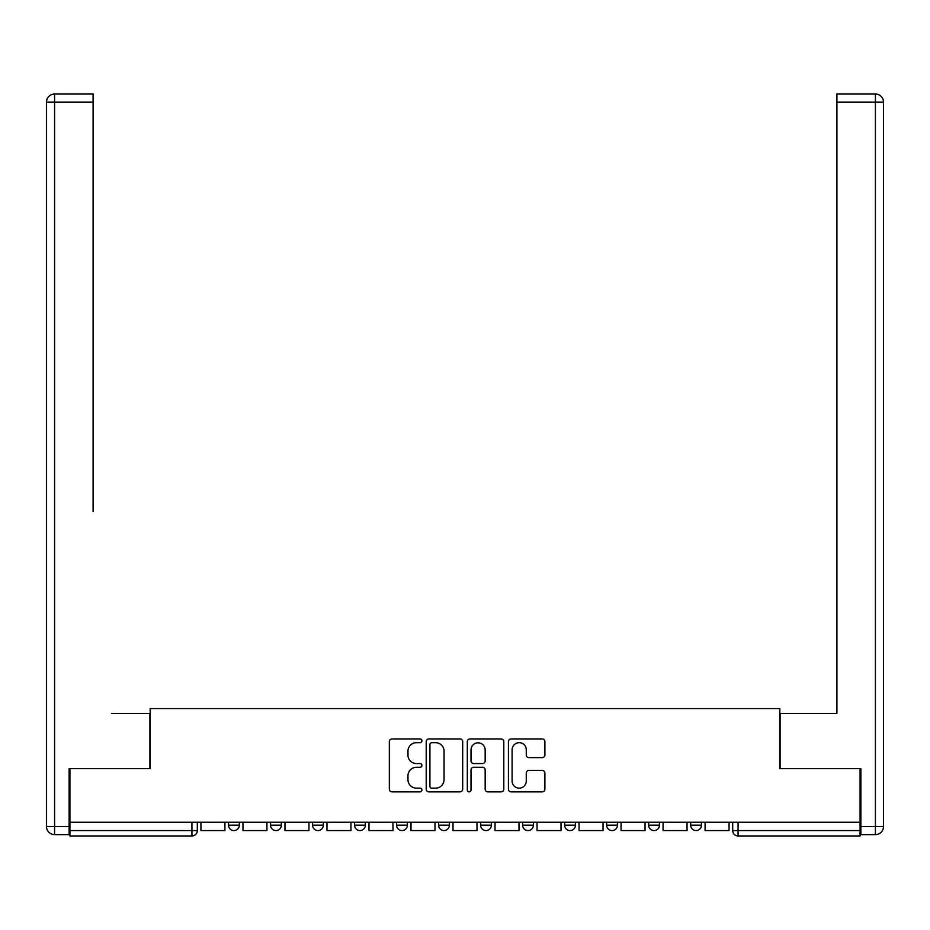 <?xml version="1.0" encoding="UTF-8"?>
<svg xmlns="http://www.w3.org/2000/svg" width="930" height="930" viewBox="0 0 930 930"><rect width="100%" height="100%" fill="white"/><g stroke="black" fill="none" stroke-linecap="round" stroke-linejoin="round"><path stroke-width="1.4" d="M421.918 740.826A1.848 1.848 0 0 0 420.058 738.978L391.972 738.978A2.639 2.639 0 0 0 389.333 741.617L389.333 789.198A2.639 2.639 0 0 0 391.972 791.849L420.058 791.849A1.848 1.848 0 0 0 421.918 789.989A1.848 1.848 0 0 0 420.058 788.14L416.431 788.14A8.463 8.463 0 0 1 407.968 779.689L407.968 775.725A8.463 8.463 0 0 1 416.431 767.262L420.058 767.262A1.848 1.848 0 0 0 421.918 765.413A1.848 1.848 0 0 0 420.058 763.565L416.431 763.565A8.463 8.463 0 0 1 407.968 755.102L407.968 751.138A8.463 8.463 0 0 1 416.431 742.675L420.058 742.675A1.848 1.848 0 0 0 421.918 740.826M690.676 822.236L690.676 825.201L701.452 825.201A5.382 5.382 0 0 1 696.059 830.583A5.382 5.382 0 0 1 690.676 825.201L690.676 822.236M564.638 822.236L564.638 825.201L575.414 825.201A5.382 5.382 0 0 1 570.032 830.583A5.382 5.382 0 0 1 564.638 825.201L564.638 822.236M480.624 822.236L480.624 825.201L491.389 825.201A5.382 5.382 0 0 1 486.006 830.583A5.382 5.382 0 0 1 480.624 825.201L480.624 822.236M438.611 822.236L438.611 825.201L449.376 825.201A5.382 5.382 0 0 1 443.994 830.583A5.382 5.382 0 0 1 438.611 825.201L438.611 822.236M354.586 822.236L354.586 825.201L365.362 825.201A5.382 5.382 0 0 1 359.968 830.583A5.382 5.382 0 0 1 354.586 825.201L354.586 822.236M542.248 757.613A2.639 2.639 0 0 0 544.899 754.974L544.899 741.617A2.639 2.639 0 0 0 542.248 738.978L511.058 738.978A2.639 2.639 0 0 0 508.419 741.617L508.419 789.198A2.639 2.639 0 0 0 511.058 791.849L542.248 791.849A2.639 2.639 0 0 0 544.899 789.198L544.899 773.074A2.639 2.639 0 0 0 542.248 770.435L528.903 770.435A2.639 2.639 0 0 0 526.264 773.074L526.264 781.072A7.068 7.068 0 0 1 519.184 788.14A7.068 7.068 0 0 1 512.116 781.072L512.116 749.743A7.068 7.068 0 0 1 519.184 742.675A7.068 7.068 0 0 1 526.264 749.743L526.264 754.974A2.639 2.639 0 0 0 528.903 757.613L542.248 757.613M69.924 822.236L69.924 768.645L150.183 768.645L150.183 708.59L779.817 708.59L779.817 768.645L860.076 768.645L860.076 822.236L69.924 822.236L69.924 830.583L197.311 830.583L197.311 822.236L197.311 830.583A5.382 5.382 0 0 1 191.929 835.965L69.924 835.965L69.924 830.583M462.687 741.617A2.639 2.639 0 0 0 460.048 738.978L428.846 738.978A2.639 2.639 0 0 0 426.207 741.617L426.207 789.198A2.639 2.639 0 0 0 428.846 791.849L460.048 791.849A2.639 2.639 0 0 0 462.687 789.198L462.687 741.617M469.952 738.978L501.154 738.978A2.639 2.639 0 0 1 503.793 741.617L503.793 789.198A2.639 2.639 0 0 1 501.154 791.849L487.797 791.849A2.639 2.639 0 0 1 485.158 789.198L485.158 769.901A2.639 2.639 0 0 0 482.507 767.262L473.661 767.262A2.639 2.639 0 0 0 471.01 769.901L471.01 789.989A1.848 1.848 0 0 1 469.162 791.849A1.848 1.848 0 0 1 467.313 789.989L467.313 741.617A2.639 2.639 0 0 1 469.952 738.978M732.689 822.236L732.689 830.583L860.076 830.583L860.076 835.965L738.071 835.965A5.382 5.382 0 0 1 732.689 830.583A5.382 5.382 0 0 0 738.071 835.965L738.071 822.236M860.076 822.236L860.076 830.583M701.452 822.236L701.452 825.201A5.382 5.382 0 0 1 696.059 830.583M659.44 822.236L659.44 825.201A5.382 5.382 0 0 1 654.057 830.583A5.382 5.382 0 0 1 648.663 825.201L659.44 825.201M648.663 822.236L648.663 825.201M617.427 822.236L617.427 825.201A5.382 5.382 0 0 1 612.045 830.583A5.382 5.382 0 0 1 606.651 825.201L617.427 825.201L617.427 822.236M606.651 822.236L606.651 825.201M575.414 822.236L575.414 825.201M533.402 822.236L533.402 825.201A5.382 5.382 0 0 1 528.019 830.583A5.382 5.382 0 0 1 522.637 825.201L533.402 825.201L533.402 822.236M522.637 822.236L522.637 825.201M491.389 822.236L491.389 825.201L491.389 822.236M449.376 825.201L449.376 822.236L449.376 825.201A5.382 5.382 0 0 1 443.994 830.583M407.363 822.236L407.363 825.201A5.382 5.382 0 0 1 401.981 830.583A5.382 5.382 0 0 1 396.599 825.201A5.382 5.382 0 0 0 401.981 830.583A5.382 5.382 0 0 0 407.363 825.201L407.363 822.236M396.599 822.236L396.599 825.201L407.363 825.201M365.362 822.236L365.362 825.201M323.349 822.236L323.349 825.201A5.382 5.382 0 0 1 317.955 830.583A5.382 5.382 0 0 1 312.573 825.201A5.382 5.382 0 0 0 317.955 830.583A5.382 5.382 0 0 0 323.349 825.201L312.573 825.201L312.573 822.236M270.56 822.236L270.56 825.201L281.337 825.201L281.337 822.236L281.337 825.201A5.382 5.382 0 0 1 275.943 830.583A5.382 5.382 0 0 1 270.56 825.201A5.382 5.382 0 0 0 275.943 830.583M228.548 822.236L228.548 825.201L239.324 825.201L239.324 822.236L239.324 825.201A5.382 5.382 0 0 1 233.942 830.583A5.382 5.382 0 0 1 228.548 825.201A5.382 5.382 0 0 0 233.942 830.583M191.929 822.236L191.929 835.965A5.382 5.382 0 0 0 197.311 830.583M431.764 742.675A1.848 1.848 0 0 0 429.904 744.523L429.904 786.292A1.848 1.848 0 0 0 431.764 788.14L435.589 788.14A8.463 8.463 0 0 0 444.052 779.689L444.052 751.138A8.463 8.463 0 0 0 435.589 742.675L431.764 742.675M485.158 749.882A7.068 7.068 0 0 0 478.09 742.814A7.068 7.068 0 0 0 471.01 749.882L471.01 760.914A2.639 2.639 0 0 0 473.661 763.565L482.507 763.565A2.639 2.639 0 0 0 485.158 760.914L485.158 749.882M224.909 822.236L224.909 830.583L200.95 830.583L200.95 822.236M69.122 826.538L69.122 834.617L54.579 834.617A8.079 8.079 0 0 1 46.5 826.538L46.5 102.114L54.579 102.114L54.579 94.035L93.093 94.035L93.093 102.114L54.579 102.114L54.579 826.538L69.122 826.538L69.122 768.645L149.916 768.645L149.916 713.438L111.67 713.438M93.093 102.114L93.093 511.454M54.579 94.035A8.079 8.079 0 0 0 46.5 102.114A8.079 8.079 0 0 1 54.579 94.035M818.33 713.438L836.907 713.438L836.907 94.035L875.421 94.035L836.907 94.035M860.878 826.538L875.421 826.538L875.421 102.114L883.5 102.114A8.079 8.079 0 0 0 875.421 94.035A8.079 8.079 0 0 1 883.5 102.114A8.079 8.079 0 0 0 875.421 94.035A8.079 8.079 0 0 1 883.5 102.114L883.5 826.538A8.079 8.079 0 0 1 875.421 834.617L860.878 834.617L860.878 768.645L780.084 768.645L780.084 713.438L836.907 713.438L836.907 511.454M875.421 834.617A8.079 8.079 0 0 0 883.5 826.538L875.421 826.538L875.421 834.617M266.922 822.236L266.922 830.583L242.963 830.583L242.963 822.236M308.934 822.236L308.934 830.583L284.975 830.583L284.975 822.236M350.947 822.236L350.947 830.583L326.976 830.583L326.976 822.236M392.96 822.236L392.96 830.583L368.989 830.583L368.989 822.236M434.973 822.236L434.973 830.583L411.002 830.583L411.002 822.236M476.985 822.236L476.985 830.583L453.015 830.583L453.015 822.236M518.998 822.236L518.998 830.583L495.027 830.583L495.027 822.236M561.011 822.236L561.011 830.583L537.04 830.583L537.04 822.236M603.024 822.236L603.024 830.583L579.053 830.583L579.053 822.236M645.025 822.236L645.025 830.583L621.066 830.583L621.066 822.236M687.038 822.236L687.038 830.583L663.078 830.583L663.078 822.236M729.05 822.236L729.05 830.583L705.091 830.583L705.091 822.236M54.579 834.617L54.579 826.538L46.5 826.538M875.421 94.035L875.421 102.114L836.907 102.114"/></g></svg>
